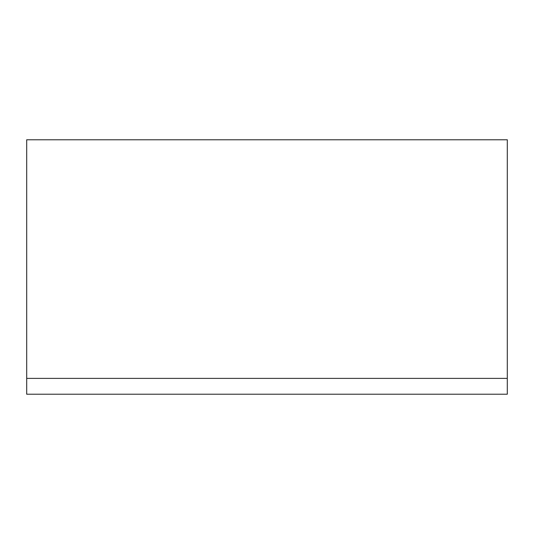 <?xml version="1.0" encoding="UTF-8"?>
<svg xmlns="http://www.w3.org/2000/svg" width="534" height="534" viewBox="0 0 534 534"><rect width="100%" height="100%" fill="white"/><g stroke="black" fill="none" stroke-linecap="round" stroke-linejoin="round"><path stroke-width="0.8" d="M26.7 378.386L26.7 139.781L507.3 139.781L507.3 394.219L26.7 394.219L26.7 378.386L507.3 378.386"/></g></svg>

